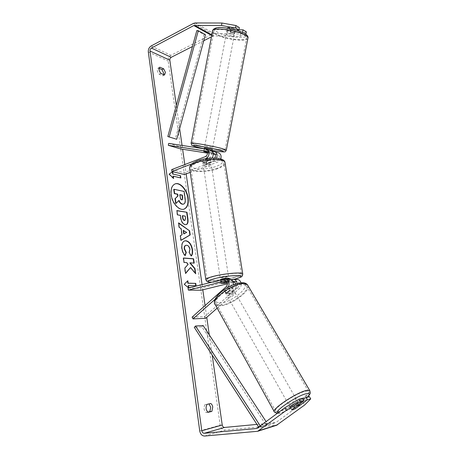 <?xml version="1.0" encoding="UTF-8"?>
<svg xmlns="http://www.w3.org/2000/svg" width="459" height="459" viewBox="0 0 459 459"><rect width="100%" height="100%" fill="white"/><g stroke="black" fill="none" stroke-linecap="round" stroke-linejoin="round"><path stroke-width="0.34" stroke-dasharray="2.29 1.72" d="M235.438 284.023L234.429 286.737L228.984 291.557L229.988 293.278L226.924 294.259L226.155 294.018L226.098 293.249L231.588 288.39L233.315 284.804M228.984 291.557L225.92 292.532L225.145 292.285L225.088 291.517L230.561 286.651C232.168 284.132 231.761 282.325 229.334 281.235L226.562 281.809M217.176 308.15L239.483 288.533C241.021 287.007 241.526 285.091 241.004 282.784M237.051 279.388L200.635 288.258L200.922 290.249M237.148 283.501C237.343 285.538 236.775 287.191 235.45 288.459L229.988 293.278M192.091 317.14L204.685 316.607L238.468 286.823C240.057 284.345 239.65 282.572 237.24 281.499L234.583 282.038M227.153 282.738L232.673 281.39M214.996 299.354L228.352 287.156M233.092 282.405L227.4 283.794M188.058 288.045L200.635 288.258M229.15 279.089L220.722 281.292L224.784 281.178L231.061 279.629M204.685 316.607L205.626 318.305M225.088 283.18L224.784 281.178M221.198 283.128L220.882 281.046M225.088 291.517L226.098 293.249M295.349 401.396L297.294 400.959C298.247 401.396 292.32 405.366 290.059 405.808L289.365 405.813L290.317 404.454M294.994 408.894L293.341 405.986C295.808 404.626 297.375 403.472 298.023 402.532L299.698 405.446M231.566 287.523L232.334 287.804L233.665 290.398C233.281 291.631 231.938 292.819 229.626 293.961L228.45 291.89L225.92 292.532L225.122 292.251L224.979 291.746L226.161 293.829C226.517 292.601 227.871 291.402 230.211 290.243L229.024 288.16L231.566 287.523M233.356 290.645L234.119 290.914C235.369 291.981 230.097 295.854 227.681 295.648L226.889 295.372C225.627 294.311 230.963 290.404 233.356 290.645M228.45 291.89L232.478 288.327M229.024 288.16L224.979 291.746M291.717 409.985L296.629 406.123M296.439 406.221L294.764 403.277C292.251 404.66 290.685 405.819 290.054 406.754L291.717 409.692M290.054 406.754L294.764 403.277M298.023 402.532L293.341 405.986M233.665 290.398L229.626 293.961M226.161 293.829L230.211 290.243M234.354 292.383L235.111 292.653C236.362 293.708 231.078 297.581 228.668 297.386L227.876 297.116C226.62 296.061 231.961 292.154 234.354 292.383M295.435 398.877L296.101 398.882C297.059 399.336 291.149 403.3 288.883 403.736L288.189 403.731C287.214 403.289 293.198 399.278 295.435 398.877M278.785 411.23L275.716 411.253C271.585 409.503 296.818 392.611 305.832 391.16L308.414 391.229C312.263 393.162 288.327 409.25 278.785 411.23M219.884 305.115L216.43 303.967C211.174 299.664 233.66 283.272 243.368 284.448L246.328 285.527C251.44 289.956 229.993 305.723 219.884 305.115M174.994 183.956L174.845 184.007C171.637 185.493 170.318 189.102 170.891 194.84C171.873 203.303 179.044 211.146 183.801 209.206L183.956 209.149M164.511 74.955L162.813 75.792L159.158 74.232C157.133 71.604 156.771 69.567 158.068 68.116L159.032 68.357M163.748 74.628L162.813 75.792M236.523 30.024L227.113 29.927L227.607 27.523L239.38 27.615M238.927 29.795L231.319 29.715L228.186 28.613L227.434 27.821L227.607 27.523M227.113 29.927L226.935 30.219L227.693 31.005L230.825 32.101L242.547 32.228M176.325 105.455L179.647 128.577M182.062 145.4L182.619 149.255M184.816 164.552L186.153 173.875M202.052 284.551L202.803 289.79M205.07 305.562L206.757 317.312M209.281 334.904L212.178 355.059M246.345 31.849L240.476 34.035L214.118 33.633L212.5 34.041L170.92 55.321C168.929 56.595 168.005 58.5 168.155 61.024L220.211 425.212C220.905 428.356 222.5 429.98 225.008 430.072L276.496 425.298M208.994 403.914L204.984 404.608C203.446 407.695 203.813 410.34 206.085 412.543L207.807 412.125M295.246 408.711L293.45 409.629M302.424 398.246L290.461 407.07L290.323 407.563C290.817 407.701 292.085 407.19 294.127 406.037L303.118 399.41M309.251 396.41L303.198 402.595L304.638 405.033M256.96 424.391L275.87 422.55L303.198 402.595M242.541 32.256L245.869 34.155M240.476 34.035L239.988 36.381L213.647 35.917L211.427 36.835M203.785 40.731L192.459 46.497M239.988 36.381L245.852 34.247M230.825 32.101L231.319 29.715M160.857 73.388L159.158 74.232M159.554 67.398L158.298 68.035M294.127 406.037L295.556 408.481M290.461 407.07L291.918 409.583M208.111 412.314L206.085 412.543M207.003 404.368L204.984 404.608M210.756 403.513L208.747 403.754M173.754 189.406L183.824 191.523L184.828 198.609C185.126 200.876 185 202.442 184.443 203.308L184.748 203.205M184.443 203.308L183.611 204.112M183.824 191.523L184.122 191.42M178.809 200.64L175.699 203.492M178.752 200.503L179.056 200.399M188.46 287.747L184.283 284.293M183.961 284.379L187.817 280.742M188.179 285.693L195.763 285.773M195.775 285.859L196.091 285.779M188.517 288.137L188.833 288.057M180.519 177.88L180.84 177.954M173.014 176.29L180.542 178.069M172.4 171.873L168.855 174.208L173.324 178.545L173.261 178.075M173.324 178.545L173.628 178.431M168.855 174.208L169.153 174.093M172.389 171.792L172.687 171.677M183.749 233.895L186.664 232.438M181.018 240.252L180.72 240.43L180.077 235.777L181.741 234.865L180.898 228.811L181.207 228.714M180.898 228.811L179.234 227.366M178.93 227.463L178.31 222.999L178.62 222.896M178.31 222.999L178.666 223.258M180.72 240.43L181.03 240.338M180.077 235.777L180.387 235.679M181.741 234.865L182.051 234.767M186.354 232.535L183.267 230.424M184.834 220.366L185.247 218.209L184.966 216.223L185.27 216.12M184.966 216.223L182.321 215.793M186.193 224.612L184.977 224.732C182.544 224.084 181.024 221.691 180.416 217.555L180.123 215.443L180.427 215.34M180.123 215.443L177.507 214.869M177.203 214.967L176.612 210.681L176.916 210.578M176.612 210.681L176.939 210.738M190.244 267.586L195.391 273.822L195.7 273.736M183.485 258.107L183.158 258.078L183.772 262.519L186.429 262.697L187.8 264.39L184.552 268.188L185.298 273.558L185.579 273.22M185.298 273.558L185.614 273.472M184.552 268.188L184.868 268.102M187.8 264.39L188.115 264.304M186.429 262.697L186.738 262.611M183.772 262.519L184.088 262.428M183.158 258.078L183.474 257.992M189.831 262.932L193.87 263.099M193.882 263.208L194.197 263.122M195.391 273.822L195.31 273.26M185.017 255.365L184.914 255.68C183.296 254.217 182.194 251.802 181.621 248.439C181.213 244.372 182.148 241.882 184.426 240.975L184.581 240.929M191.219 255.801L191.019 256.07L191.328 255.979M191.019 256.07L188.942 252.657L189.251 252.565M188.942 252.657L189.636 249.34C189.154 246.994 188.092 245.663 186.457 245.341L185.826 245.364M184.914 255.68L185.229 255.588M179.951 194.771L179.624 194.702L180.014 197.473C180.249 198.942 180.754 199.768 181.517 199.958L182.091 199.872M179.624 194.702L179.928 194.599M203.853 151.384L204.266 149.399L210.452 150.34M212.024 151.183L208.134 150.592L204.266 149.399M204.559 151.78L203.727 151.441L204.244 148.739M212.098 158.062L210.038 159.703L203.01 162.371L202.901 162.888C203.36 163.513 204.691 163.708 206.894 163.461L213.894 160.822L216.55 158.16M168.694 143.38L181.11 147.087L218.318 152.778M220.75 158.906L217.922 161.987L190.233 172.349M214.996 154.287L218.197 154.838C220.027 156.605 219.838 158.361 217.629 160.099L184.122 172.71L184.38 174.54M207.003 151.866L210.325 152.434C212.167 154.224 211.972 156.008 209.74 157.787L202.723 160.466L202.614 160.983C203.073 161.62 204.404 161.815 206.607 161.568L213.596 158.917L214.732 158.057M171.666 169.618L184.122 172.71M205.041 158.808L191.455 164.012M180.726 148.963L181.11 147.087M213.16 153.398L207.302 152.468M207.445 153.111L213.246 154.012M206.607 161.568L206.894 163.461M202.723 160.466L203.01 162.371M207.726 152.56L208.134 150.592M204.657 163.037C207.807 162.13 209.941 162.119 211.06 163.014L209.505 164.397C206.372 165.297 204.244 165.303 203.13 164.408L204.657 163.037M210.532 159.921L210.882 162.199L209.333 163.255L206.355 163.903L206.011 161.637C204.112 161.769 202.981 161.551 202.614 160.983L207.147 158.94C209.046 158.814 210.17 159.032 210.532 159.589L210.532 159.921L206.011 161.637M207.147 158.94L207.497 161.235L204.484 161.889L202.953 162.956L202.608 160.673M226.689 281.946L229.299 282.147L228.915 279.657L224.101 280.851L224.474 283.329M228.771 278.355L227.039 279.043C223.728 279.749 221.542 279.944 220.469 279.629M221.054 283.232L220.681 280.736L222.357 280.11L225.518 279.531L225.891 281.975M229.299 282.147L227.13 282.675M202.953 162.956L207.497 161.235M210.882 162.199L206.355 163.903M228.915 279.657L224.101 280.851M220.681 280.736L225.518 279.531M221.852 276.777C225.168 276.066 227.366 275.87 228.439 276.192L226.723 276.984C223.418 277.689 221.232 277.884 220.159 277.563L221.852 276.777M204.949 164.953C208.099 164.047 210.233 164.035 211.352 164.919L209.797 166.29C206.659 167.191 204.53 167.202 203.417 166.313L204.949 164.953M217.187 168.327C207.784 171.964 192.103 172.068 190.955 168.361C190.387 166.548 192.453 164.695 197.158 162.807C206.613 158.998 222.758 158.952 223.74 162.606C224.308 164.529 222.122 166.439 217.187 168.327M234.136 277.299C224.158 279.864 208.053 281.298 207.175 279.64C206.739 278.825 209.017 277.758 214.02 276.444C224.078 273.788 240.7 272.336 241.377 273.994C241.784 274.861 239.374 275.962 234.136 277.299M227.412 32.658L226.643 31.941C227.899 31.12 230.309 31.39 233.872 32.75L234.612 33.455C233.361 34.276 230.963 34.006 227.412 32.658M232.082 27.787L234.647 28.705L235.341 29.594L230.728 29.548L228.18 28.642L227.417 27.907L232.082 27.787L231.537 30.627C229.058 30.105 227.521 30.087 226.912 30.575L227.457 27.752M208.65 149.783L208.197 152.153L211.622 153.025L212.058 150.678L207.6 150.001L207.147 152.365M212.305 149.479L204.398 147.924M208.38 149.697L204.186 149.077L203.733 151.464M208.197 152.153L207.072 151.981M207.273 152.388L211.599 153.054M230.728 29.548L230.188 32.348C232.633 32.864 234.17 32.887 234.796 32.411L235.341 29.594M226.912 30.575L231.537 30.627M234.796 32.411L230.188 32.348M212.058 150.678L207.6 150.001M204.186 149.077L208.466 149.726M205.621 146.243L212.689 147.465L205.621 146.243M227.027 34.666L226.258 33.955C227.509 33.146 229.919 33.415 233.482 34.769L234.228 35.469C232.977 36.272 230.579 36.009 227.027 34.666M243.781 34.936C245.64 35.974 246.615 36.909 246.701 37.736C247.59 41.752 225.742 39.296 217.107 34.505C214.996 33.392 213.888 32.388 213.779 31.482C212.551 27.425 235.473 29.996 243.781 34.936M221.852 148.636L225.053 149.823C226.471 151.068 205.012 147.356 196.016 144.826L192.384 143.518C190.646 142.215 213.142 146.105 221.852 148.636M196.825 30.558L203.985 34.482L175.315 138.893M203.985 34.482L205.448 34.677M259.014 426.916L265.87 424.799L201.903 326.865L194.283 327.353M203.153 325.551L201.903 326.865M261.056 425.401L267.31 423.479L266.117 421.655M265.87 424.799L267.31 423.479M235.45 288.459L239.483 288.533M232.231 279.336L236.276 279.491M234.429 286.737L238.468 286.823M233.642 281.453L236.597 281.551M225.593 281.183L228.685 281.287M224.176 279.032L228.364 279.192M227.406 288.315L231.588 288.39M226.379 286.559L230.561 286.651M274.143 411.482L274.436 412.016L277.758 411.987C287.236 409.99 310.932 394.614 309.986 391.011M307.633 396.846C302.992 402.021 287.145 411.396 280.512 412.87L277.775 413.014M248.026 285.733C250.568 291.597 229.058 306.463 218.995 305.895L215.248 304.656L214.726 303.686M219.425 302.934C231.302 303.657 254.343 283.628 241.83 283.163C236.741 282.784 226.58 287.34 220.538 292.762C214.433 298.849 214.06 302.24 219.425 302.934M199.734 430.932L220.211 425.212M148.309 51.924L168.155 61.024M257.235 428.236L276.341 422.297M257.029 428.367L275.429 422.647M211.691 35.481L212.838 36.118M211.8 34.89L213.647 35.917M195.104 22.95L214.118 33.633M193.457 23.392L212.5 34.041M151.137 45.98L170.92 55.321M204.616 436.044L225.008 430.072M256.747 431.494L275.876 425.407M184.828 198.609L185.126 198.506M185.247 218.209L185.551 218.105M184.977 224.732L185.281 224.635M180.416 217.555L180.72 217.457M185.006 224.732L185.31 224.635M181.621 248.439L181.936 248.348M189.636 249.34L189.946 249.248M186.457 245.341L186.767 245.249M186.423 245.335L186.738 245.244M181.546 199.963L181.85 199.854M181.517 199.958L181.821 199.849M180.014 197.473L180.318 197.364M214.169 151.51L218.191 152.755M213.894 160.822L217.922 161.987M213.596 158.917L217.629 160.099M214.238 153.633L217.784 154.717M205.575 156.559L209.74 157.787M206.269 158.613L210.038 159.703M206.16 149.032L210.32 150.317M206.229 151.189L209.906 152.313M189.556 167.736L189.682 168.562C190.921 172.555 207.795 172.446 217.927 168.533C222.403 166.846 224.807 165.085 225.145 163.243M197.324 160.989C204.083 158.361 214.835 157.391 219.821 158.929C224.589 160.931 223.47 163.398 216.476 166.342C208.495 168.941 201.237 169.623 194.708 168.39C189.538 166.56 190.41 164.093 197.324 160.989M242.771 274.166C242.26 275.079 239.632 276.134 234.882 277.334C224.135 280.088 206.797 281.637 205.844 279.847L205.787 279.451M211.352 282.233C217.939 282.239 225.501 281.264 234.033 279.313L234.165 279.279M212.592 30.707L212.5 31.218C212.62 32.199 213.819 33.289 216.109 34.488C224.835 39.302 246.661 42.13 247.866 38.522M218.054 32.532C213.108 29.542 214.158 27.901 221.215 27.609C228.083 27.638 238.778 30.168 243.574 32.882C255.428 39.302 229.087 38.711 218.054 32.532M226.298 150.202C225.673 151.057 204.152 147.236 195.046 144.683L191.139 143.133M203.985 148.705L212.144 150.311L203.962 148.699M233.201 281.367L237.24 281.499M225.151 281.097L229.334 281.235M220.515 279.944L220.722 281.292M225.145 292.285L226.155 294.018M307.828 396.794C301.11 403.455 287.15 411.241 279.984 413.129L277.156 413.473M297.294 400.959L299.182 404.247M232.334 287.804L234.119 290.914M225.122 292.251L226.889 295.372M289.365 405.813L290.323 407.563M235.111 292.653L296.101 398.882M216.43 303.967L275.716 411.253M246.328 285.527L308.414 391.229M227.876 297.116L288.189 403.731M174.845 184.007L175.149 183.893M164.706 74.88L163.008 75.718M226.935 30.219L227.434 27.821M256.747 428.494L275.87 422.55M159.766 67.261L158.068 68.116M183.801 209.206L184.099 209.103M186.348 224.571L186.038 224.669M184.736 240.877L184.426 240.975M181.953 199.946L182.252 199.837M203.727 151.441L204.135 149.468M214.175 153.61L218.197 154.838M206.166 151.16L210.325 152.434M203.13 164.408L202.901 162.888M234.256 279.284L234.21 279.296C226.74 281.137 219.058 282.13 211.169 282.274M211.06 163.014L210.532 159.589M229.328 282.004L228.88 279.078M228.439 276.192L211.352 164.919M207.175 279.64L190.955 168.361M241.377 273.994L223.74 162.606M220.159 277.563L203.417 166.313M226.643 31.941L227.417 27.907M211.622 153.025L211.983 151.143M234.612 33.455L235.387 29.422M204.783 145.939L226.258 33.955M225.053 149.823L246.701 37.736M192.384 143.518L213.779 31.482M212.689 147.465L234.228 35.469"/><path stroke-width="0.69" d="M241.004 282.784C240.355 280.788 239.156 279.657 237.406 279.405L237.051 279.388M231.061 279.629L233.373 279.25C235.433 279.6 236.689 281.017 237.148 283.501M232.673 281.39L233.201 281.367C234.474 281.585 235.22 282.474 235.438 284.023M228.352 287.156C229.913 282.939 228.903 280.202 225.323 278.94L188.058 288.045L188.345 290.088L200.922 290.249L227.4 283.794M214.996 299.354L193.032 318.885L192.091 317.14L226.379 286.559C227.997 284.018 227.589 282.193 225.151 281.097L188.345 290.088M234.583 282.038L233.092 282.405M226.562 281.809L221.031 283.369L225.099 283.243L227.153 282.738M233.315 284.804C233.356 281.574 232.082 279.669 229.506 279.101L229.15 279.089M193.032 318.885L205.626 318.305L217.176 308.15M296.629 406.123L299.027 405.136L299.687 405.125L299.698 405.446L294.994 408.894L291.717 409.985M290.317 404.454L295.349 401.396M188.156 198.11C187.146 189.756 180.031 181.844 175.149 183.893C171.936 185.379 170.622 188.993 171.196 194.731C172.177 203.194 179.349 211.042 184.099 209.103C187.444 207.594 188.798 203.934 188.156 198.11M183.956 209.149C187.192 207.566 188.494 203.922 187.857 198.213C186.853 189.957 179.882 182.091 174.994 183.956M211.869 411.396L212.735 407.11C212.442 405.349 211.783 404.144 210.756 403.513L207.003 404.368C205.471 407.46 205.839 410.105 208.111 412.314L211.869 411.396L209.849 411.625L210.721 407.345L208.994 403.914M159.032 68.357L161.952 69.63L163.771 73.302L163.748 74.628M165.464 72.465L164.511 74.955L160.857 73.388C158.837 70.749 158.47 68.707 159.766 67.261L163.645 68.781L165.464 72.465M190.554 267.499L195.7 273.736L194.966 268.544L190.146 262.841L194.197 263.122L193.578 258.767L183.474 257.992L184.088 262.428L186.738 262.611L188.115 264.304L184.868 268.102L185.614 273.472L190.554 267.499L185.579 273.22M182.051 234.767L181.207 228.714L179.234 227.366L178.62 222.896L189.624 230.854L190.204 234.933L181.03 240.338L180.387 235.679L182.051 234.767M192.459 46.497L171.207 57.323C170.209 57.96 169.75 58.913 169.824 60.175L176.325 105.455M179.647 128.577L182.062 145.4M182.619 149.255L184.816 164.552M186.153 173.875L202.052 284.551M202.803 289.79L205.07 305.562M206.757 317.312L209.281 334.904M212.178 355.059L222.225 425.017C222.575 426.595 223.378 427.404 224.629 427.444L256.96 424.391M221.456 25.474L221.961 23.025L235.966 25.538L235.461 27.993L221.456 25.474L193.796 25.543L151.418 48.052C150.409 48.729 149.932 49.715 150.001 51.029L201.794 430.743C202.144 432.389 202.958 433.239 204.238 433.29L256.747 428.494L284.919 407.724L299.067 399.146L302.424 398.246L303.921 400.764L291.918 409.583L291.775 410.071L293.45 409.629M188.643 287.896L184.283 284.293L187.817 280.742L188.156 283.174L195.752 283.381L196.091 285.779L188.494 285.613L188.804 287.856M173.003 173.921L172.687 171.677L169.153 174.093L173.628 178.431L173.313 176.176L180.84 177.954L180.53 175.734L172.699 174.036L180.53 175.734M185.31 224.635L185.281 224.635C182.848 223.981 181.334 221.588 180.72 217.457L180.427 215.34L177.507 214.869L176.916 210.578L186.985 212.293L187.909 218.8C188.333 222.076 187.817 223.998 186.348 224.571L185.31 224.635M185.229 255.588C183.606 254.125 182.51 251.716 181.936 248.348C181.523 244.28 182.458 241.79 184.736 240.877L186.107 240.774C189.36 241.52 191.478 244.44 192.464 249.535C192.82 252.622 192.447 254.774 191.328 255.979L189.251 252.565L189.946 249.248C189.464 246.902 188.402 245.571 186.767 245.249L185.981 245.307C184.845 245.703 184.369 246.839 184.547 248.732L186.285 252.416L185.229 255.588M221.961 23.025L195.104 22.95L193.457 23.392L151.137 45.98C149.112 47.329 148.171 49.308 148.309 51.924L199.734 430.932C200.428 434.225 202.052 435.93 204.616 436.044L257.688 431.282L286.393 410.289L284.919 407.724M207.807 412.125L209.849 411.625M303.118 399.41L306.015 397.276L307.507 399.772L295.246 408.711M299.067 399.146L300.57 401.688L303.921 400.764M300.57 401.688L286.393 410.289M276.496 425.298L304.638 405.033L310.732 398.882L309.251 396.41L306.015 397.276M307.507 399.772L310.732 398.882M242.547 32.228L243.041 29.835L246.345 31.849L245.869 34.155M211.427 36.835L203.785 40.731M235.461 27.993L238.875 30.047L236.523 30.024M238.875 30.047L239.38 27.615L235.966 25.538M243.041 29.835L238.927 29.795M159.99 67.18L159.554 67.398M163.645 68.781L161.952 69.63M182.619 204.112L182.59 204.112C181.047 203.727 179.871 202.488 179.056 200.399L176.004 203.383L175.327 198.466L177.989 195.999L177.731 194.151L174.638 193.526L174.059 189.297L184.122 191.42L185.126 198.506C185.43 200.772 185.304 202.339 184.748 203.205L183.766 204.066L182.286 204.215C180.777 203.842 179.618 202.654 178.809 200.64M183.611 204.112L182.315 204.221M175.327 198.466L177.685 196.108L177.432 194.26L174.34 193.635L173.754 189.406L174.059 189.297M174.34 193.635L174.638 193.526M177.432 194.26L177.731 194.151M177.685 196.108L177.989 195.999M175.022 198.575L175.699 203.492L176.004 203.383M187.53 281.028L187.84 283.255L188.156 283.174M187.84 283.255L195.752 283.381M195.763 285.773L195.436 283.455M188.46 287.747L188.179 285.693L188.494 285.613M180.232 175.849L180.519 177.88M173.261 178.075L173.014 176.29L173.313 176.176M172.699 174.036L172.4 171.873M183.571 230.326L184.059 233.797L186.664 232.438L183.267 230.424L183.749 233.895L184.059 233.797M178.666 223.258L189.624 230.854M189.32 230.946L189.9 235.031L190.204 234.933M189.9 235.031L181.018 240.252M184.581 220.354L184.994 220.331L185.551 218.105L185.27 216.12L182.625 215.696L182.906 217.715C183.17 219.287 183.72 220.165 184.552 220.349L184.834 220.366M184.277 220.452L184.248 220.452C183.411 220.268 182.866 219.385 182.602 217.813L182.321 215.793L182.625 215.696M176.939 210.738L186.985 212.293M186.681 212.391L187.599 218.897C188.018 222.047 187.547 223.952 186.193 224.612M193.87 263.099L193.268 258.859L183.485 258.107M193.268 258.859L193.578 258.767M195.31 273.26L194.65 268.624L189.831 262.932L190.146 262.841M194.65 268.624L194.966 268.544M184.581 240.929L185.797 240.866C189.051 241.612 191.168 244.532 192.155 249.621C192.499 252.513 192.189 254.573 191.219 255.801M185.826 245.364L185.666 245.399C184.535 245.794 184.059 246.936 184.237 248.824L185.97 252.502L186.285 252.416M185.97 252.502L185.017 255.365M181.821 199.849L182.252 199.837L182.716 197.818L182.332 195.086L179.928 194.599L180.318 197.364C180.553 198.839 181.058 199.665 181.821 199.849M182.091 199.872L182.412 197.927L182.028 195.19L179.951 194.771M182.028 195.19L182.332 195.086M203.721 151.47L207.003 151.866M216.55 158.16C217.595 155.171 217.044 153.031 214.898 151.722L212.024 151.183M218.318 152.778L218.92 152.967C220.917 154.126 221.525 156.106 220.75 158.906M214.732 158.057C215.845 156.129 215.655 154.649 214.175 153.61L213.16 153.398M205.041 158.808L205.867 158.493C209.499 157.328 210.268 150.443 206.9 149.238L168.694 143.38L168.298 145.308L206.166 151.16C208.013 152.967 207.818 154.763 205.575 156.559L171.666 169.618L171.924 171.488L184.38 174.54L190.233 172.349M191.455 164.012L171.924 171.488M210.452 150.34L211.054 150.529C213.544 152.256 213.894 154.769 212.098 158.062M168.298 145.308L180.726 148.963L207.445 153.111M207.302 152.468L203.716 151.493L207.072 151.981M213.246 154.012L214.996 154.287M220.515 279.944L220.469 279.629L222.167 278.86C225.489 278.148 227.681 277.953 228.754 278.269L228.771 278.355M227.13 282.675L224.474 283.329L221.031 283.369L225.891 281.975M225.897 282.038L226.689 281.946M204.244 148.739L204.398 147.924L212.305 149.479M207.273 152.388L204.559 151.78M167.816 136.558L176.715 139.261L167.816 136.558L196.825 30.558L198.294 30.742L205.448 34.677L176.715 139.261M198.294 30.742L169.222 136.931M258.658 427.025L260.121 425.688L195.545 326.01L194.283 327.353L258.658 427.025L259.014 426.916M195.545 326.01L203.153 325.551L266.117 421.655M260.121 425.688L261.056 425.401M232.69 281.419L233.642 281.453M224.497 281.149L225.593 281.183M309.986 391.011L309.67 390.437L306.91 390.368C297.214 391.9 269.972 410.139 274.436 412.016L277.156 413.473M277.775 413.014C272.858 411.907 297.558 395.199 306.451 393.696C309.647 393.122 310.043 394.172 307.633 396.846M274.143 411.482L215.248 304.656C209.585 300.025 233.855 282.337 244.303 283.628L247.47 284.787L248.026 285.733M150.001 51.029L169.824 60.175M201.794 430.743L222.225 425.017M258.624 430.777L277.701 424.713M256.3 428.591L257.029 428.367M204.238 433.29L224.629 427.444M151.418 48.052L171.207 57.323M193.796 25.543L211.691 35.481M194.616 25.325L211.8 34.89M182.286 204.215L182.59 204.112M182.602 217.813L182.906 217.715M184.248 220.452L184.552 220.349M187.599 218.897L187.909 218.8M185.769 240.86L186.079 240.768M185.797 240.866L186.107 240.774M192.155 249.621L192.464 249.535M184.237 248.824L184.547 248.732M182.412 197.927L182.716 197.818M213.762 153.49L214.238 153.633M205.867 158.493L206.269 158.613M205.747 151.045L206.229 151.189M225.145 163.243L225.008 162.36C223.952 158.424 206.539 158.47 196.349 162.584C191.288 164.62 189.068 166.611 189.682 168.562L205.787 279.451M211.169 282.274C207.686 281.855 207.428 282.463 205.844 279.847C205.374 278.974 207.824 277.827 213.2 276.41C224.044 273.541 241.973 271.98 242.702 273.765L242.771 274.166M234.165 279.279C241.537 277.293 242.851 276.054 238.095 275.572C233.08 275.325 221.955 276.754 214.789 278.579C207.376 280.638 206.229 281.855 211.352 282.233M247.866 38.522L247.975 37.959C247.883 37.07 246.844 36.072 244.848 34.953C235.915 29.623 211.169 26.851 212.5 31.218L191.139 143.133M195.947 146.8C188.89 143.954 192.895 146.467 191.11 143.271C189.228 141.865 213.515 146.065 222.885 148.791L226.298 150.202M212.592 30.707C213.567 28.223 216.803 27.173 222.299 27.546L229.821 28.447L235.037 29.611L244.308 33.128C247.189 35.045 248.411 36.657 247.975 37.959L226.321 150.064C225.719 151.401 225.226 151.969 224.853 151.774C224.325 152.25 217.956 151.39 212.144 150.317C223.608 152.268 226.517 152.354 220.882 150.569C215.868 149.175 205.19 146.995 198.552 146.014C191.782 145.09 190.996 145.377 196.188 146.863L203.985 148.705M233.373 279.25L237.406 279.405M225.323 278.94L229.506 279.101M214.726 303.686C211.633 297.231 229.575 282.796 243.058 282.755C244.876 282.83 246.345 283.507 247.47 284.787L309.67 390.437C310.623 394.092 310.623 393.088 307.828 396.794M299.182 404.247L299.687 405.125M257.688 431.282L276.794 425.2M183.462 204.169L183.766 204.066M184.994 220.331L184.69 220.429M185.981 245.307L185.666 245.399M214.898 151.722L218.92 152.967M206.9 149.238L211.054 150.529M234.256 279.284C239.46 277.781 241.939 276.852 241.692 276.49C242.295 276.341 242.633 275.434 242.702 273.765L225.008 162.36C224.09 156.835 207.175 156.961 196.871 161C192.183 163.347 190.06 164.689 190.496 165.033L189.556 167.736M228.88 279.078L228.754 278.269M211.983 151.143L212.31 149.45M196.159 146.857L203.962 148.699"/></g></svg>
